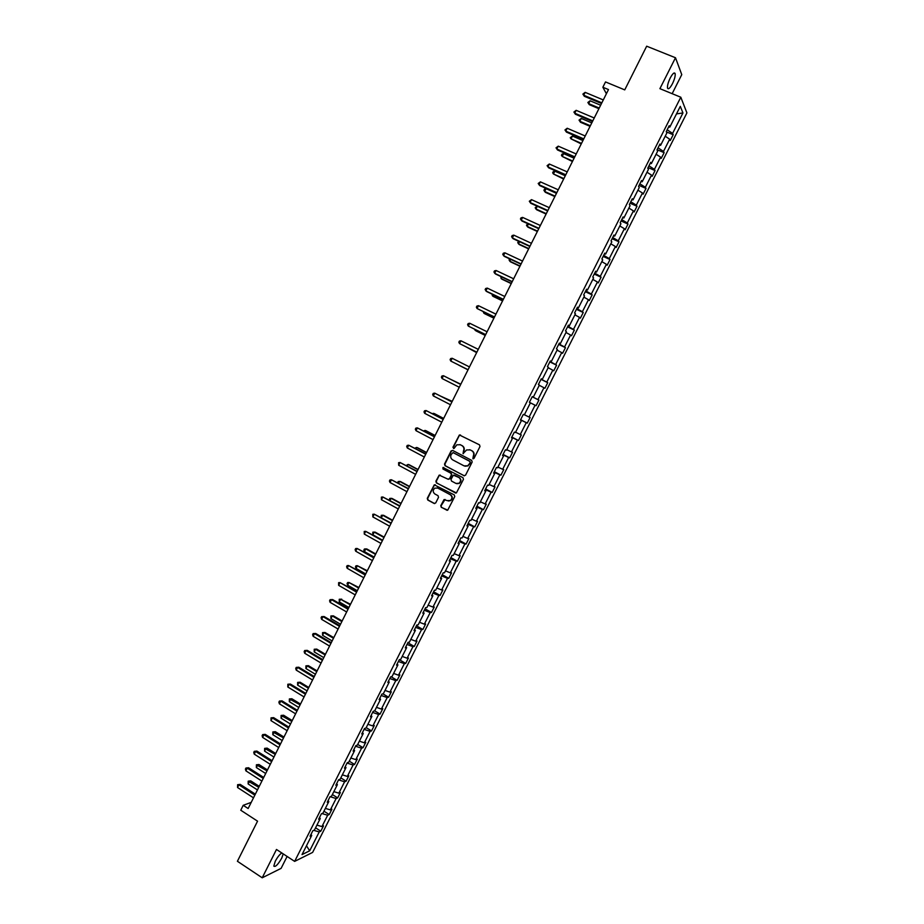 <?xml version="1.0" encoding="UTF-8"?>
<svg xmlns="http://www.w3.org/2000/svg" width="924" height="924" viewBox="0 0 924 924"><rect width="100%" height="100%" fill="white"/><g stroke="black" fill="none" stroke-linecap="round" stroke-linejoin="round"><path stroke-width="1.39" d="M472.892 458.743L474.035 458.35L479.995 446.511L479.498 444.848L459.39 434.973L452.933 447.297L454.042 448.452L456.837 444.814L460.325 444.756L461.896 445.587C463.836 446.869 464.368 448.637 463.49 450.9L463.063 453.592L466.585 449.953L470.131 449.884L471.725 450.704C473.666 451.998 474.197 453.776 473.319 456.04L472.892 458.743M281.797 852.944C279.637 854.4 277.466 857.172 275.271 861.249L273.816 866.111C275.306 867.313 277.951 864.656 281.739 858.13L283.218 853.88M672.464 83.691C674.543 79.325 675.444 75.987 675.167 73.666C674.37 71.98 672.718 73.435 670.212 78.02C668.133 82.409 667.232 85.747 667.509 88.046C668.318 89.72 669.969 88.277 672.464 83.691M672.152 93.682L681.762 74.636L675.49 57.75L646.673 46.2L624.74 89.882L605.52 81.936L602.864 87.237L606.398 93.751M675.49 57.75L659.909 88.669L680.803 97.228L294.64 861.387L276.484 849.468L262.208 877.8L281.104 868.364L287.121 856.444M262.208 877.8L237.41 861.272L257.553 821.17L240.76 810.221L243.208 805.312L248.14 808.523L608.489 89.57L602.864 87.237M440.783 505.659L441.268 507.322L447.736 510.14L454.758 496.581L454.273 494.906L434.292 484.834L427.281 498.359L427.766 500.023L434.118 503.453L435.712 502.922L438.519 497.343L438.034 495.68L434.869 493.982C432.686 492.099 432.686 490.147 434.834 488.161L437.837 488.068L450.254 494.733C452.425 496.581 452.471 498.51 450.369 500.531L447.274 500.646L444.051 499.572L440.783 505.659L441.649 507.392L447.124 510.325M463.94 475.721L465.557 475.167L472.164 462.046L471.667 460.383L452.691 450.427L451.085 450.981L444.525 464.044L445.01 465.696L464.379 475.848M463.455 479.337L456.398 492.931L436.382 482.882L435.897 481.219L439.189 475.121L447.932 479.163L449.538 478.609L451.409 474.901L450.912 473.238L442.954 469.011L442.954 467.486L462.959 477.662L463.455 479.337M311.018 834.326L311.7 835.446L310.071 836.208L312.82 830.768L314.437 830.029L320.247 818.537L318.641 819.253L321.39 813.801L322.984 813.108L328.805 801.593L327.235 802.263L329.983 796.811L331.554 796.165L337.387 784.626L335.839 785.238L338.6 779.775L340.147 779.175L345.992 767.613L344.456 768.179L347.228 762.704L348.752 762.161L354.608 750.577L353.095 751.096L355.867 745.61L357.369 745.114L363.236 733.506L361.746 733.968L364.53 728.482L366.008 728.031L371.875 716.4L370.42 716.816L373.204 711.307L374.659 710.914L380.549 699.272L379.106 699.63L381.901 694.12L383.321 693.762L389.223 682.097L387.814 682.409L390.609 676.888L392.007 676.587L397.921 664.899L396.535 665.153L399.341 659.62L400.716 659.378L406.641 647.655L405.278 647.874L408.085 642.319L409.436 642.122L415.373 630.387L414.033 630.549L416.839 624.994L418.168 624.843L424.116 613.086L422.799 613.201L425.618 607.622L426.923 607.53L432.882 595.749L431.589 595.807L434.419 590.228L435.689 590.182L441.66 578.378L440.401 578.389L443.22 572.799L444.479 572.811L450.462 560.972L449.226 560.937L452.055 555.336L453.28 555.393L459.274 543.543L458.061 543.439L460.903 537.837L462.104 537.941L468.11 526.068L466.92 525.918L469.762 520.293L470.94 520.466L476.957 508.57L475.791 508.362L478.644 502.725L479.799 502.945L485.828 491.025L484.684 490.771L487.537 485.123L488.669 485.4L494.71 473.458L493.601 473.146L496.454 467.486L497.562 467.81L503.615 455.844L502.529 455.486L505.393 449.826L506.468 450.196L512.531 438.207L511.469 437.791L514.345 432.12L515.396 432.548L521.471 420.524L520.431 420.062L523.307 414.379L524.335 414.853L530.422 402.818L529.406 402.298L532.293 396.604L533.298 397.135L532.293 396.604M532.201 396.777L538.9 400.127L536.082 405.717L535.1 405.22L529.094 417.082L530.087 417.556L527.269 423.123L526.264 422.684L520.27 434.523L521.286 434.938L518.48 440.505L517.452 440.113L511.469 451.928L512.508 452.298L509.702 457.854L508.65 457.507L502.679 469.3L503.742 469.611L500.935 475.155L499.861 474.867L493.901 486.648L494.998 486.902L492.203 492.434L491.094 492.192L485.146 503.95L486.267 504.158L483.471 509.678L482.351 509.494L476.414 521.228L477.558 521.379L474.763 526.899L473.619 526.749L467.694 538.461L468.861 538.577L466.077 544.074L464.899 543.982L458.985 555.671L460.175 555.728L457.392 561.214L456.202 561.18L450.3 572.845L451.513 572.857L448.741 578.332L447.516 578.343L441.626 589.986L442.862 589.939L440.09 595.414L438.854 595.472L432.975 607.091L434.234 606.999L431.473 612.462L430.203 612.566L424.335 624.174L425.618 624.035L422.857 629.487L421.563 629.637L415.708 641.21L417.013 641.025L414.264 646.465L412.947 646.673L407.103 658.223L408.431 657.992L405.694 663.42L404.354 663.675L398.51 675.201L399.873 674.913L397.124 680.341L395.761 680.641L389.94 692.157L391.314 691.822L388.588 697.227L387.191 697.574L381.381 709.066L382.79 708.685L380.053 714.079L378.644 714.483L372.846 725.952L374.266 725.513L371.54 730.907L370.108 731.358L364.322 742.804L365.765 742.319L363.04 747.701L361.584 748.197L355.809 759.62L357.276 759.089L354.562 764.46L353.084 765.003L347.32 776.414L348.81 775.837L346.096 781.196L344.594 781.785L338.842 793.162L340.355 792.538L337.653 797.886L336.128 798.532L330.376 809.886L331.924 809.216L329.221 814.552L327.673 815.245L321.933 826.587L323.492 825.86L320.801 831.196L319.23 831.923L309.679 850.819L302.021 854.596L311.7 835.446M680.803 97.228L686.913 112.89L312.635 852.402L294.64 861.387M533.298 397.135L539.397 385.077L538.403 384.499L541.291 378.794L542.273 379.383L548.382 367.29L547.424 366.666L550.311 360.949L551.27 361.584L557.391 349.48L556.456 348.798L559.355 343.07L560.279 343.763L566.412 331.635L565.511 330.896L568.41 325.156L569.311 325.906L575.456 313.744L574.578 312.959L577.488 307.195L578.355 308.004L584.511 295.83L583.656 294.987L586.578 289.212L587.421 290.078L593.589 277.87L592.769 276.969L595.691 271.194L596.5 272.106L602.691 259.887L601.882 258.928L604.816 253.141L605.601 254.112L611.804 241.857L611.03 240.852L613.963 235.043L614.726 236.07L620.928 223.793L620.189 222.73L623.123 216.921L623.862 217.995L630.076 205.694L629.36 204.574L632.305 198.752L633.021 199.884L639.246 187.56L638.553 186.394L641.51 180.55L642.192 181.751L648.429 169.392L647.77 168.168L650.727 162.312L651.385 163.571L657.634 151.19L656.999 149.907L659.955 144.04L660.591 145.345L666.862 132.952L666.25 131.612L669.219 125.733L669.819 127.096L680.307 106.341L682.952 112.959L672.603 133.414L673.18 134.731L670.27 140.483L669.681 139.189L663.501 151.409L664.113 152.668L661.203 158.408L660.591 157.161L654.423 169.358L655.058 170.57L652.159 176.299L651.512 175.11L645.356 187.272L646.015 188.427L643.127 194.144L642.457 193.012L636.313 205.163L636.994 206.26L634.107 211.966L633.414 210.891L627.281 223.007L627.985 224.058L625.109 229.753L624.381 228.725L618.26 240.829L618.999 241.811L616.123 247.505L615.384 246.523L609.274 258.605L610.036 259.54L607.16 265.223L606.387 264.299L600.288 276.345L601.085 277.235L598.221 282.894L597.424 282.028L591.337 294.063L592.145 294.895L589.293 300.543L588.461 299.734L582.386 311.734L583.229 312.52L580.376 318.156L579.533 317.394L573.469 329.383L574.335 330.111L571.482 335.735L570.605 335.031L564.552 346.985L565.453 347.667L562.601 353.28L561.7 352.622L555.671 364.564L556.583 365.188L553.742 370.79L552.818 370.189L546.789 382.109L547.736 382.675L544.906 388.276L543.947 387.722L537.941 399.607L538.9 400.127M316.92 825.12L321.933 826.587M321.968 813.559L327.673 815.245M319.554 817.44L320.247 818.537M325.375 808.396L330.376 809.886M330.191 796.719L336.128 798.532M328.112 800.519L328.805 801.593M333.841 791.637L338.842 793.162M338.542 779.891L344.594 781.785M336.683 783.575L337.387 784.626M342.33 774.843L347.32 776.414M347.043 763.074L353.084 765.003M345.264 766.585L345.992 767.613M350.843 758.015L355.809 759.62M355.555 746.222L361.584 748.197M353.869 749.572L354.608 750.577M359.367 741.164L364.322 742.804M364.091 729.336L370.108 731.358M362.485 732.524L363.236 733.506M367.902 724.277L372.846 725.952M372.649 712.416L378.644 714.483M371.113 715.442L371.875 716.4M376.449 707.357L381.381 709.066M381.208 695.472L387.191 697.574M379.764 698.336L380.549 699.272M385.019 690.413L389.94 692.157M389.801 678.493L395.761 680.641M388.438 681.184L389.223 682.097M393.612 673.423L398.51 675.201M398.394 661.48L404.354 663.675M397.112 664.01L397.921 664.899M402.217 656.41L407.103 658.223M407.01 644.432L412.947 646.673M405.821 646.8L406.641 647.655M410.834 639.362L415.708 641.21M415.65 627.35L421.563 629.637M414.529 629.556L415.373 630.387M419.461 622.279L424.335 624.174M424.301 610.244L430.203 612.566M423.273 612.277L424.116 613.086M428.124 605.162L432.975 607.091M432.963 593.104L438.854 595.472M432.016 594.964L432.882 595.749M436.786 588.022L441.626 589.986M441.649 575.918L447.516 578.343M440.783 577.615L441.66 578.378M445.472 570.847L450.3 572.845M450.346 558.72L456.202 561.18M449.572 560.244L450.462 560.972M454.169 553.626L458.985 555.671M459.055 541.476L464.899 543.982M458.373 542.827L459.274 543.543M462.889 536.382L467.694 538.461M467.798 524.197L473.619 526.749M467.197 525.386L468.11 526.068M471.633 519.115L476.414 521.228M476.541 506.883L482.351 509.494M476.033 507.9L476.957 508.57M480.376 501.801L485.146 503.95M485.308 489.547L491.094 492.192M484.881 490.39L485.828 491.025M489.142 484.453L493.901 486.648M494.086 472.176L499.861 474.867M493.751 472.845L494.71 473.458M497.932 467.082L502.679 469.3M502.887 454.77L508.65 457.507M502.644 455.266L503.615 455.844M506.733 449.665L511.469 451.928M511.711 437.318L517.452 440.113M511.538 437.653L512.531 438.207M515.557 432.224L520.27 434.523M520.547 419.843L526.264 422.684M520.466 419.993L521.471 420.524M524.393 414.749L529.094 417.082M530.411 402.852L535.1 405.22M532.236 396.719L537.941 399.607M539.269 385.308L543.947 387.722M541.106 379.163L546.789 382.109M548.151 367.74L552.818 370.189M541.233 378.909L542.273 379.383M549.999 361.573L555.671 364.564M557.057 350.138L561.7 352.622M550.219 361.145L551.27 361.584M558.904 343.959L564.552 346.985M565.973 332.501L570.605 335.031M559.216 343.347L560.279 343.763M567.833 326.299L573.469 329.383M574.901 314.83L579.533 317.394M568.225 325.514L569.311 325.906M576.772 308.604L582.386 311.734M583.852 297.124L588.461 299.734M577.257 307.634L578.355 308.004M585.735 290.887L591.337 294.063M592.827 279.394L597.424 282.028M586.313 289.732L587.421 290.078M594.709 273.123L600.288 276.345M601.813 261.619L606.387 264.299M595.379 271.795L596.5 272.106M603.707 255.336L609.274 258.605M610.81 243.809L615.384 246.523M604.469 253.823L605.601 254.112M612.716 237.503L618.26 240.829M619.831 225.964L624.381 228.725M613.571 235.816L614.726 236.07M621.748 219.635L627.281 223.007M628.874 208.085L633.414 210.891M622.695 217.764L623.862 217.995M630.792 201.744L636.313 205.163M637.93 190.171L642.457 193.012M631.831 199.688L633.021 199.884M639.858 183.807L645.356 187.272M647.008 172.222L651.512 175.11M640.99 181.566L642.192 181.751M648.948 165.835L654.423 169.358M656.098 154.239L660.591 157.161M650.173 163.409L651.385 163.571M658.038 147.84L663.501 151.409M665.199 136.221L669.681 139.189M659.366 145.23L660.591 145.345M667.163 129.799L672.603 133.414M682.952 112.959L676.495 113.895M251.224 802.367L243.208 805.312M668.572 127.004L669.819 127.096M313.744 830.341L319.23 831.923M309.679 850.819L306.479 845.76M666.366 131.866L673.18 134.731M657.103 149.688L664.113 152.668M648.071 167.567L655.058 170.57M639.05 185.401L646.015 188.427M630.053 203.199L636.994 206.26M621.078 220.975L627.985 224.058M612.115 238.704L618.999 241.811M603.164 256.398L610.036 259.54M594.236 274.07L601.085 277.235M585.319 291.695L592.145 294.895M576.426 309.297L583.229 312.52M567.544 326.865L574.335 330.111M558.685 344.386L565.453 347.667M549.838 361.885L556.583 365.188M541.014 379.348L547.736 382.675M520.593 419.739L527.269 423.123M511.827 437.087L518.48 440.505M503.072 454.412L509.702 457.854M494.328 471.69L500.935 475.155M485.608 488.946L492.203 492.434M476.911 506.167L483.471 509.678M468.214 523.354L474.763 526.899M459.551 540.505L466.077 544.074M450.889 557.634L457.392 561.214M442.25 574.716L448.741 578.332M433.633 591.776L440.09 595.414M425.028 608.801L431.473 612.462M416.435 625.791L422.857 629.487M407.865 642.746L414.264 646.465M399.307 659.678L405.694 663.42M391.106 676.772L397.124 680.341M382.952 693.855L388.588 697.227M374.694 710.845L380.053 714.079M366.193 727.65L371.54 730.907M357.715 744.421L363.04 747.701M349.249 761.168L354.562 764.46M340.806 777.869L346.096 781.196M332.374 794.548L337.653 797.886M323.954 811.203L329.221 814.552M315.558 827.812L320.801 831.196M473.227 458.824L473.666 456.144C474.555 453.88 474.024 452.102 472.072 450.82L471.725 450.704M469.727 449.699L472.072 450.82M459.933 444.583L462.254 445.703C464.195 446.973 464.726 448.752 463.848 451.004L463.386 453.672M460.487 434.973L459.216 435.654L453.303 447.412L453.603 448.556M452.668 450.415L451.455 451.097L444.894 464.137L445.391 465.8L464.298 475.802M470.073 462.497L469.715 461.33L453.06 452.587L451.131 454.585C450.254 456.837 450.785 458.604 452.714 459.886L464.079 465.881L467.706 465.777L470.42 462.589L469.715 461.33M453.141 452.61L470.073 461.423M465.003 466.216L468.064 465.869L469.253 464.102M470.42 462.589L469.611 464.206M440.205 475.052L439.073 475.733L436.278 481.3L436.763 482.963L455.74 493.104M448.406 479.29L449.907 478.701L451.778 474.994L451.282 473.331L442.954 469.011M443.739 467.475L443.324 469.115M455.89 483.402L458.962 483.298C461.099 481.277 461.076 479.337 458.882 477.465L453.361 475.167L451.004 479.394L451.501 481.058L455.89 483.402M456.837 483.714L459.32 483.379C461.469 481.358 461.434 479.417 459.24 477.558L458.882 477.465M454.4 475.098L459.24 477.558M445.045 499.468L441.164 505.717M448.359 500.993L450.739 500.6C452.829 498.579 452.795 496.65 450.623 494.802L450.254 494.733M437.214 487.826L450.623 494.802M435.296 484.753L434.199 485.435L427.662 498.429L428.147 500.092L434.661 503.592M600.646 105.221L590.078 100.785L588.669 103.615L589.269 104.643L598.902 108.697M589.269 104.643L587.86 102.483L588.669 103.615L599.226 108.062M587.86 102.483L590.078 100.785M601.847 102.83L583.714 95.23L585.146 92.354L603.291 99.942M601.512 103.5L584.338 96.292L582.894 94.086L585.146 92.354M584.338 96.292L582.894 94.086M591.776 122.915L581.254 118.434L579.833 121.263L580.457 122.245L590.066 126.345M580.457 122.245L579.036 120.108L579.833 121.263L590.367 125.745M579.036 120.108L581.254 118.434M582.928 140.575L572.43 136.047L571.02 138.866L581.242 143.948M572.43 136.047L570.235 137.699L571.02 138.866L581.519 143.393M592.804 120.871L574.728 113.202L576.16 110.326L594.248 117.983M592.492 121.494L575.375 114.218L573.919 112.035L576.16 110.326M575.375 114.218L573.919 112.035M583.783 138.877L565.765 131.127L567.197 128.251L585.227 135.99M583.494 139.455L566.424 132.109L564.968 129.949L567.197 128.251M574.093 158.189L563.628 153.627L562.219 156.445L572.43 161.527M563.628 153.627L562.011 154.135L561.446 155.267L562.219 156.445L572.684 161.019M574.774 156.837L556.814 149.018L558.246 146.154L576.218 153.962M574.509 157.369L557.495 149.965L556.029 147.828L558.246 146.154M565.28 175.779L554.85 171.183L553.441 173.989L563.64 179.06M554.85 171.183L553.233 171.668L552.679 172.788L553.441 173.989L563.871 178.598M565.788 174.775L547.886 166.874L549.318 164.022L567.232 171.899M565.546 175.26L548.59 167.787L547.1 165.662L549.318 164.022M556.479 193.335L546.084 188.692L544.686 191.499L545.379 192.331L554.862 196.569M546.084 188.692L544.479 189.166L543.924 190.286L544.686 191.499L555.07 196.142M556.814 192.666L538.969 184.708L540.401 181.855L558.258 189.801M556.595 193.116L539.697 185.562L538.195 183.472L540.401 181.855M537.294 206.248L535.932 208.974L536.648 209.76L546.107 214.045M537.214 206.202L535.181 207.738L535.932 208.974L546.292 213.663M547.863 210.533L530.076 202.495L531.496 199.642L549.295 207.669M547.666 210.926L530.815 203.315L529.313 201.247L531.496 199.642M528.413 223.989L527.2 226.415L527.939 227.165L537.364 231.485M527.985 223.793L526.461 225.167L527.2 226.415L537.537 231.139M538.935 228.355L521.194 220.247L522.614 217.406L540.355 225.502M538.75 228.713L521.956 221.032L520.443 218.988L521.009 217.856L522.614 217.406M519.554 241.695L518.491 243.821L519.242 244.537L528.644 248.891M518.768 241.326L517.752 242.562L518.491 243.821L528.782 248.591M530.006 246.154L512.335 237.976L513.756 235.135L531.439 243.301M529.856 246.465L513.12 238.715L511.596 236.694L512.162 235.562L513.756 235.135M510.706 259.367L509.794 261.192L510.568 261.873L519.935 266.262M509.609 258.847L509.066 259.921L509.794 261.192L520.062 266.008M501.882 277.004L501.108 278.54L501.905 279.175L511.238 283.61M500.785 276.484L501.108 278.54L511.342 283.391M493.07 294.606L492.446 295.853L493.254 296.454L502.564 300.912M491.972 294.086L492.446 295.853L502.644 300.739M484.268 312.185L483.806 313.121L484.626 313.686L493.901 318.191M483.183 311.654L483.806 313.121L493.97 318.064M475.49 329.718L476.01 330.896L485.262 335.435M474.613 329.291L475.167 330.365L485.308 335.343M466.736 347.228L476.634 352.645M466.262 346.985L476.657 352.598M458.835 365.211L468.029 369.819L458.835 365.211M460.81 384.222L450.658 379.337M460.799 384.245L450.427 379.221M452.229 401.339L441.949 396.754M452.194 401.409L441.314 396.431M443.659 418.422L434.557 413.709L433.622 413.363L433.252 414.125M443.612 418.537L433.622 413.363L432.224 413.594M521.113 263.906L503.488 255.659L504.908 252.83L522.534 261.065M520.974 264.172L504.296 256.364L502.76 254.366L503.326 253.234L504.908 252.83M512.231 281.635L494.663 273.308L496.072 270.489L513.652 278.794M512.115 281.855L495.483 273.978L493.936 272.002L494.502 270.871L496.072 270.489M503.361 299.318L485.851 290.933L487.26 288.103L504.781 296.488M503.268 299.503L486.694 291.557L485.135 289.605L485.701 288.484L487.26 288.103M494.513 316.978L477.061 308.512L478.47 305.694L495.934 314.148M494.444 317.117L477.061 308.512L476.357 307.172L476.923 306.052L478.47 305.694M485.678 334.603L468.283 326.068L469.692 323.25L487.098 331.774M485.631 334.696L468.283 326.068L467.59 324.717L468.145 323.585L469.692 323.25M476.865 352.183L459.528 343.578L460.926 340.783L478.274 349.364M476.842 352.24L459.528 343.578L458.835 342.215L459.401 341.095L460.926 340.783M468.064 369.739L450.785 361.065L452.183 358.269L469.473 366.932M468.064 369.75L450.785 361.065L450.103 359.679L450.669 358.558L452.183 358.269M460.706 384.43L443.451 375.722L460.695 384.453M442.053 378.517L441.383 377.119L441.949 375.999L443.451 375.722L442.053 378.517L459.286 387.26M451.963 401.871L434.742 393.15L451.928 401.94M433.344 395.934L432.686 394.513L433.241 393.405L434.742 393.15L433.344 395.934L450.519 404.747M443.231 419.288L426.045 410.533L443.173 419.404M424.659 413.317L424.001 411.885L424.566 410.776L426.045 410.533L424.659 413.317L441.776 422.199M435.112 435.481L426.033 430.734L425.086 430.422L424.566 431.462M435.042 435.631L425.086 430.422L423.492 430.907M434.523 436.671L417.371 427.893L434.442 436.821M415.985 430.665L415.338 429.221L415.892 428.112L417.371 427.893L415.985 430.665L433.044 439.616M426.588 452.506L417.533 447.724L416.574 447.447L415.904 448.775M426.495 452.691L416.574 447.447L414.841 448.209M425.825 454.019L408.708 445.218L425.721 454.215M407.322 447.99L406.687 446.523L407.241 445.414L408.708 445.218L407.322 447.99L424.324 456.999M418.064 469.496L409.043 464.68L408.062 464.437L407.253 466.054M417.948 469.715L408.062 464.437L406.19 465.488M417.14 471.332L400.057 462.497L417.024 471.575M398.683 465.269L398.602 462.681L400.057 462.497L398.683 465.269L415.627 474.347M409.563 486.451L400.577 481.6L399.572 481.392L398.625 483.298M409.436 486.717L399.572 481.392L398.152 481.554L397.655 482.767M408.477 488.623L391.429 479.764L408.339 488.9M390.055 482.524L389.431 481.023L389.986 479.926L391.429 479.764L390.055 482.524L406.953 491.672M401.085 503.372L392.123 498.486L391.106 498.325L390.009 500.508M400.935 503.684L391.106 498.325L389.685 498.463L389.397 500.173M399.838 505.867L382.825 496.985L399.676 506.19M381.439 499.734L381.381 497.135L382.825 496.985L381.439 499.734L398.29 508.951M392.619 520.27L383.679 515.349L382.651 515.222L381.416 517.683M392.446 520.616L382.651 515.222L381.242 515.349L381.138 517.532M391.21 523.088L374.22 514.171L391.025 523.446M372.846 516.92L372.799 514.298L374.22 514.171L372.846 516.92L389.639 526.206M384.165 537.133L375.26 532.178L374.208 532.085L372.857 534.788L382.617 540.228L365.65 531.335L382.397 540.667M383.968 537.525L374.208 532.085L372.811 532.189L372.857 534.788M364.275 534.072L364.229 531.439L365.65 531.335L364.275 534.072L381.011 543.428M375.722 553.961L366.851 548.971L365.777 548.914L364.426 551.616L374.162 557.091M375.514 554.388L365.777 548.914L364.391 549.006L363.848 550.092L364.426 551.616M367.302 570.766L357.369 565.719L356.029 568.41L365.719 573.931M367.071 571.228L357.369 565.719L355.994 565.8L355.451 566.874L356.029 568.41M358.905 587.537L348.972 582.49L347.632 585.169L357.299 590.725M358.651 588.034L348.972 582.49L347.609 582.547L347.066 583.622L347.632 585.169M350.508 604.273L340.598 599.226L339.258 601.905L348.891 607.495M350.242 604.816L340.598 599.226L339.235 599.272L341.718 599.179M339.258 601.905L339.235 599.272M342.134 620.974L333.368 615.846L332.236 615.938L330.896 618.606L340.506 624.243M341.845 621.563L332.236 615.938L330.884 615.962L333.368 615.846M330.896 618.606L330.884 615.962M333.783 637.652L325.04 632.49L323.885 632.617L322.557 635.285L332.132 640.944M333.472 638.276L323.885 632.617L322.545 632.617L325.04 632.49M322.557 635.285L322.545 632.617M325.433 654.296L316.724 649.098L315.558 649.26L314.218 651.928L323.77 657.622M325.109 654.954L315.558 649.26L314.229 649.249L316.724 649.098M314.218 651.928L314.229 649.249M317.105 670.916L308.42 665.684L307.242 665.869L305.913 668.537L315.431 674.277M316.759 671.609L307.242 665.869L305.925 665.846L308.42 665.684M305.913 668.537L305.925 665.846M308.801 687.491L300.138 682.235L298.937 682.455L297.609 685.111L307.103 690.886M308.431 688.23L298.937 682.455L297.632 682.409L300.138 682.235M297.609 685.111L297.632 682.409M300.508 704.053L291.868 698.752L290.656 699.018L289.327 701.663L298.787 707.472M300.115 704.816L289.351 698.948L291.868 698.752M289.327 701.663L289.351 698.948M374.001 557.415L357.08 548.452L373.77 557.865M355.705 551.201L355.128 549.641L355.682 548.544L357.08 548.452L355.705 551.201L372.395 560.614M365.419 574.543L348.533 565.546L365.176 575.017M347.17 568.283L346.592 566.724L347.147 565.627L348.533 565.546L347.17 568.283L363.802 577.766M356.849 591.626L340.009 582.605L356.595 592.145M338.634 585.342L338.623 582.663L340.009 582.605L338.634 585.342L355.22 594.883M348.302 608.673L332.64 599.584L331.485 599.641L348.025 609.239M330.122 602.367L329.568 600.762L330.122 599.676L331.485 599.641L330.122 602.367L346.65 611.977M330.122 599.676L332.64 599.584M339.778 625.698L324.162 616.551L322.996 616.631L339.466 626.299M321.633 619.357L321.09 617.74L321.633 616.654L322.996 616.631L321.633 619.357L338.103 629.036M321.633 616.654L324.162 616.551M331.254 642.688L315.696 633.471L314.507 633.598L330.931 643.335M313.155 636.313L312.612 634.684L313.155 633.598L314.507 633.598L313.155 636.313L329.568 646.061M313.155 633.598L315.696 633.471M322.765 659.644L307.253 650.369L306.04 650.531L322.418 660.325M304.689 653.245L304.158 651.605L304.701 650.519L306.04 650.531L304.689 653.245L321.055 663.051M304.701 650.519L307.253 650.369M314.276 676.564L298.81 667.232L297.586 667.428L313.917 677.292M296.234 670.131L295.715 668.479L296.257 667.394L297.586 667.428L296.234 670.131L312.555 680.006M296.257 667.394L298.81 667.232M305.809 693.462L290.402 684.06L289.154 684.291L305.428 694.224M287.803 686.994L287.838 684.245L289.154 684.291L287.803 686.994L304.065 696.927M287.838 684.245L290.402 684.06M297.355 710.325L281.993 700.866L280.734 701.131L296.962 711.122M279.394 703.822L278.886 702.148L279.429 701.073L280.734 701.131L279.394 703.822L295.599 713.825M279.429 701.073L281.993 700.866M292.227 720.57L283.61 715.245L282.386 715.534L281.058 718.179L290.483 724.035M291.811 721.378L281.092 715.453L283.61 715.245M281.058 718.179L281.092 715.453M288.923 727.153L273.608 717.636L272.337 717.936L288.507 727.985M270.986 720.628L271.032 717.856L272.337 717.936L270.986 720.628L287.145 730.688M271.032 717.856L273.608 717.636M283.957 737.063L275.375 731.692L274.128 732.027L272.811 734.672L282.201 740.551M283.529 737.906L272.846 731.935L275.375 731.692M272.811 734.672L272.846 731.935M280.503 743.947L265.234 734.372L263.952 734.707L280.064 744.825M262.601 737.398L262.116 735.689L262.659 734.615L263.952 734.707L262.601 737.398L278.713 747.528M262.659 734.615L265.234 734.372M275.71 753.522L267.151 748.128L265.893 748.486L264.564 751.12L273.943 757.045M275.26 754.4L264.622 748.382L267.151 748.128M264.564 751.12L264.622 748.382M272.106 760.718L256.884 751.073L255.578 751.455L271.644 761.63M254.239 754.134L253.754 752.402L254.296 751.339L255.578 751.455L254.239 754.134L270.293 764.321M254.296 751.339L256.884 751.073M267.475 769.946L258.939 764.518L257.669 764.922L256.352 767.555L265.685 773.504M267.013 770.87L256.398 764.795L258.939 764.518M256.352 767.555L256.398 764.795M263.71 777.442L248.544 767.752L247.216 768.156L263.236 778.401M245.888 770.835L245.414 769.091L245.946 768.029L247.216 768.156L245.888 770.835L261.885 781.092M245.946 768.029L248.544 767.752M259.251 786.347L250.75 780.884L249.457 781.323L248.14 783.945L257.45 789.939M258.766 787.306L248.198 781.173L250.75 780.884M248.14 783.945L248.198 781.173M255.347 794.155L240.217 784.395L238.877 784.834L254.839 795.148M237.549 787.514L237.618 784.684L238.877 784.834L237.549 787.514L253.499 797.828M237.618 784.684L240.217 784.395M673.804 73.111L675.167 73.666"/></g></svg>
